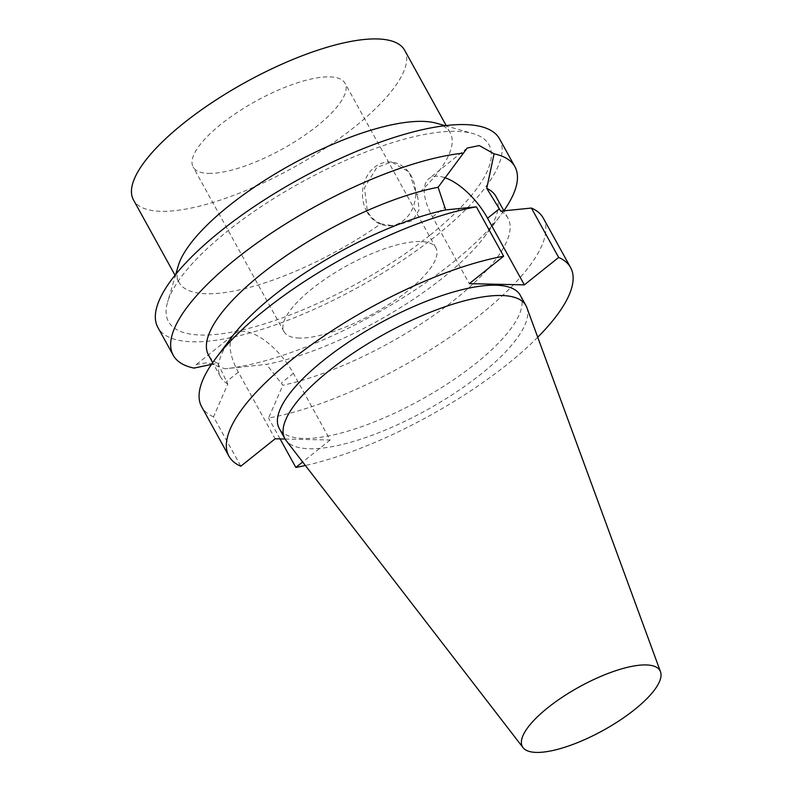 <?xml version="1.0" encoding="UTF-8"?>
<svg xmlns="http://www.w3.org/2000/svg" width="792" height="792" viewBox="0 0 792 792"><rect width="100%" height="100%" fill="white"/><g stroke="black" fill="none" stroke-linecap="round" stroke-linejoin="round"><path stroke-width="0.59" stroke-dasharray="3.96 2.97" d="M366.835 211.622A31.898 26.601 91.3 0 1 365.805 178.586A31.898 26.601 91.3 0 1 389.773 161.974A31.898 26.601 91.3 0 1 415.661 194.456A31.898 26.601 91.3 0 1 388.357 225.76A31.898 26.601 91.3 0 1 366.835 211.622M404.653 50.282A154.866 48.886 -28.9 0 1 354.529 127.017A154.866 48.886 -28.9 0 1 161.192 211.315A154.866 48.886 -28.9 0 1 133.492 199.97M436.59 123.265A154.866 48.886 -28.9 0 1 450.163 132.719A154.866 48.886 -28.9 0 1 416.839 195.06L409.127 171.933L391.565 162.013L376.824 167.419L364.488 187.714L367.399 211.632L370.705 216.404L374.972 220.443L380.843 223.819A154.866 48.886 -28.9 0 1 179.002 282.407A154.866 48.886 -28.9 0 1 178.23 265.884M380.843 223.819L393.931 225.878L412.721 220.562L419.067 209.85L417.849 197.703L416.839 195.06M429.709 235.432A183.011 57.767 -28.9 0 1 248.144 328.522A183.011 57.767 -28.9 0 1 167.587 302.108A183.011 57.767 -28.9 0 1 300.812 182.615A183.011 57.767 -28.9 0 1 472.913 133.561A183.011 57.767 -28.9 0 1 429.709 235.432M299.564 338.065A86.724 27.373 -28.9 0 1 284.051 331.709A86.724 27.373 -28.9 0 1 346.748 265.825A86.724 27.373 -28.9 0 1 435.897 247.876A86.724 27.373 -28.9 0 1 391.486 302.702A86.724 27.373 -28.9 0 1 299.564 338.065M208.662 173.389A86.724 27.373 151.1 0 0 300.584 138.036A86.724 27.373 151.1 0 0 344.995 83.209A86.724 27.373 151.1 0 0 255.836 101.158A86.724 27.373 151.1 0 0 193.149 167.033A86.724 27.373 151.1 0 0 208.662 173.389M444.391 177.537A49.866 22.582 51.4 0 0 428.918 178.665A49.866 22.582 51.4 0 0 432.531 217.008L469.319 283.655M499.554 138.887A195.129 61.588 -28.9 0 1 436.402 235.58A195.129 61.588 -28.9 0 1 157.895 327.492M503.87 210.791A195.129 61.588 -28.9 0 1 500.841 214.969A195.129 61.588 -28.9 0 1 451.737 263.37A195.129 61.588 -28.9 0 1 225.067 368.795L207.514 362.677L196.456 364.399L194.05 368.102M495.98 196.495A164.162 51.817 -28.9 0 1 484.159 237.125A164.162 51.817 -28.9 0 1 266.439 364.379L225.067 368.795M211.434 364.419L217.79 363.3A164.162 51.817 -28.9 0 1 208.553 355.163M500.732 211.147A164.162 51.817 -28.9 0 1 507.989 218.245A164.162 51.817 -28.9 0 1 443.668 308.197A164.162 51.817 -28.9 0 1 282.843 385.239L266.439 364.379M543.302 218.137A195.129 61.588 -28.9 0 1 463.172 327.759A195.129 61.588 -28.9 0 1 268.577 418.047L282.843 385.239M537.738 337.243A195.129 61.588 -28.9 0 1 305.395 465.498M280.091 438.907L268.577 418.047M217.79 363.3L227.809 384.021L213.543 416.82L240.817 466.221M285.1 439.025L330.165 440.025L293.387 373.378A49.866 22.582 51.4 0 0 234.739 333.808A49.866 22.582 51.4 0 0 238.352 372.161L275.141 438.798M330.165 440.025L302.683 461.983M520.275 295.297A137.679 43.461 -28.9 0 1 475.715 363.518A137.679 43.461 -28.9 0 1 279.21 428.373M213.543 416.82A195.129 61.588 -28.9 0 1 201.643 406.742M227.809 384.021A164.162 51.817 -28.9 0 1 220.562 376.913A164.162 51.817 -28.9 0 1 232.383 336.283M526.828 307.514A137.679 43.461 -28.9 0 1 481.397 373.814A137.679 43.461 -28.9 0 1 286.051 440.431M432.531 217.008L444.381 207.534M238.352 372.161L226.492 381.635M293.387 373.378L281.526 382.853M450.163 132.719L446.193 125.542M179.002 282.407L175.032 275.23M388.357 225.76L393.931 225.878M389.773 161.974L391.565 162.013M175.745 274.349L167.587 302.108M445.084 125.671L472.913 133.561M435.897 247.876L344.995 83.209M284.051 331.709L193.149 167.033M467.191 148.074L428.918 178.665M484.159 237.125L500.841 214.969M507.989 218.245L503.88 210.811M196.456 364.399L234.739 333.808M220.562 376.913L212.662 362.617"/><path stroke-width="1.19" d="M175.745 274.349L178.23 265.884A154.866 48.886 -28.9 0 1 290.961 164.766A154.866 48.886 -28.9 0 1 436.59 123.265L445.084 125.671M175.032 275.23L133.492 199.97A154.866 48.886 -28.9 0 1 245.451 82.328A154.866 48.886 -28.9 0 1 404.653 50.282L446.193 125.542M438.095 187.278L467.191 148.074L479.249 145.56L494.079 153.846L486.743 188.357L500.732 211.147L531.402 208.048L558.667 257.45L524.344 284.873L469.319 283.655L503.633 256.222L476.368 206.831L445.698 209.92L438.095 187.278A164.162 51.817 -28.9 0 0 275.131 263.548A164.162 51.817 -28.9 0 0 208.553 355.163L212.662 362.617M524.344 284.873L487.565 218.236A49.866 22.582 51.4 0 0 444.391 177.537M211.434 364.419L194.05 368.102A195.129 61.588 -28.9 0 1 173.23 355.281L157.895 327.492A195.129 61.588 -28.9 0 1 298.96 179.269A195.129 61.588 -28.9 0 1 499.554 138.887L514.899 166.676A195.129 61.588 -28.9 0 1 503.87 210.791M173.23 355.281A195.129 61.588 -28.9 0 1 261.924 239.56A195.129 61.588 -28.9 0 1 463.063 153.163M494.079 153.846A195.129 61.588 -28.9 0 1 514.899 166.676M486.743 188.357A164.162 51.817 -28.9 0 1 495.98 196.495L503.88 210.811M531.402 208.048A195.129 61.588 -28.9 0 1 543.302 218.137L570.577 267.538A195.129 61.588 -28.9 0 1 537.738 337.243M558.667 257.45A195.129 61.588 -28.9 0 1 570.577 267.538M305.395 465.498A195.129 61.588 -28.9 0 1 295.852 467.448L280.091 438.907M503.633 256.222A195.129 61.588 -28.9 0 0 309.038 346.52A195.129 61.588 -28.9 0 0 228.908 456.142A195.129 61.588 -28.9 0 0 240.817 466.221L275.141 438.798L285.1 439.025M302.683 461.983L295.852 467.448M523.067 747.668L286.051 440.431A137.679 43.461 -28.9 0 1 284.892 438.669L279.21 428.373A137.679 43.461 -28.9 0 1 378.744 323.789A137.679 43.461 -28.9 0 1 520.275 295.297L525.957 305.593A137.679 43.461 -28.9 0 1 526.828 307.514L660.508 671.784A78.596 24.809 -28.9 0 1 634.57 709.632A78.596 24.809 -28.9 0 1 523.067 747.668A78.596 24.809 -28.9 0 1 579.219 686.951A78.596 24.809 -28.9 0 1 660.508 671.784M228.908 456.142L201.643 406.742A195.129 61.588 -28.9 0 1 215.701 358.439A195.129 61.588 -28.9 0 1 476.368 206.831M215.701 358.439L232.383 336.283A164.162 51.817 -28.9 0 1 445.698 209.92M284.892 438.669A137.679 43.461 -28.9 0 1 384.417 334.085A137.679 43.461 -28.9 0 1 525.957 305.593M487.565 218.236L499.415 208.761"/></g></svg>
